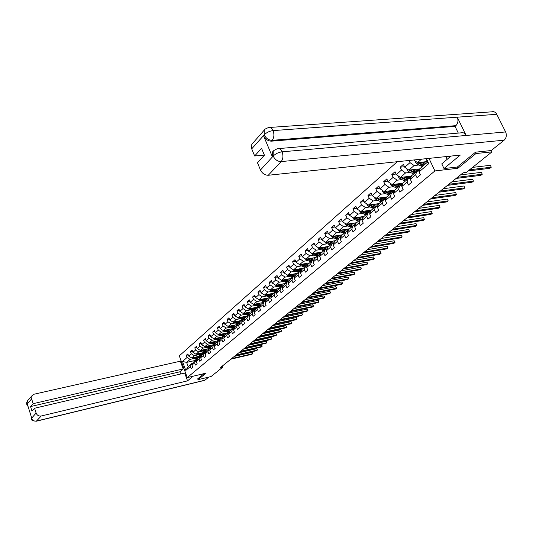 <?xml version="1.0" encoding="UTF-8"?>
<svg xmlns="http://www.w3.org/2000/svg" width="533" height="533" viewBox="0 0 533 533"><rect width="100%" height="100%" fill="white"/><g stroke="black" fill="none" stroke-linecap="round" stroke-linejoin="round"><path stroke-width="0.8" d="M397.278 161.706L179.288 355.844L187.256 377.611L434.901 170.933L428.978 158.381M195.498 360.375L186.603 362.393L188.162 366.637L191.68 363.633L190.368 366.517L191.167 368.689L192.813 367.304L192.007 365.125L194.645 362.873L195.458 365.065L197.13 363.653L196.311 361.454L199.002 359.169L199.822 361.374L201.514 359.942L200.694 357.73L203.426 355.404L204.252 357.623L205.978 356.164L205.145 353.939L207.923 351.573L208.763 353.812L210.522 352.326L209.676 350.081L212.5 347.683L213.353 349.934L215.139 348.422L214.286 346.164L217.158 343.718L218.017 345.99L219.836 344.451L218.97 342.173L221.895 339.688L222.767 341.973L224.613 340.414L223.74 338.115L226.712 335.583L227.598 337.889L229.476 336.303L228.59 333.991L231.622 331.413L232.515 333.738L234.427 332.119L233.527 329.787L236.612 327.162L237.518 329.507L239.464 327.855L238.557 325.51L241.696 322.838L242.608 325.197L244.594 323.518L243.674 321.159L246.866 318.434L247.798 320.813L249.817 319.107L248.884 316.722L252.136 313.95L253.075 316.349L255.134 314.61L254.188 312.205L257.499 309.387L258.458 311.798L260.55 310.026L259.591 307.608L262.969 304.736L263.935 307.168L266.067 305.362L265.094 302.924L268.539 299.999L269.518 302.451L271.69 300.612L270.704 298.154L274.209 295.169L275.208 297.641L277.42 295.762L276.42 293.283L279.992 290.245L281.004 292.737L283.263 290.825L282.25 288.326L285.888 285.228L286.914 287.74L289.219 285.795L288.186 283.276L291.904 280.111L292.937 282.643L295.289 280.658L294.243 278.119L298.034 274.895L299.086 277.453L301.478 275.421L300.419 272.863L304.283 269.578L305.356 272.15L307.794 270.084L306.722 267.499L310.659 264.148L311.745 266.747L314.243 264.635L313.151 262.029L317.168 258.612L318.274 261.23L320.819 259.078L319.707 256.453L323.811 252.962L324.93 255.6L327.529 253.402L326.403 250.757L330.593 247.192L331.726 249.85L334.378 247.612L333.238 244.94L337.516 241.302L338.668 243.981L341.373 241.696L340.214 239.004L344.585 235.286L345.757 237.991L348.522 235.653L347.343 232.934L351.8 229.137L352.993 231.868L355.824 229.483L354.625 226.738L359.182 222.861L360.395 225.619L363.279 223.174L362.06 220.409L366.717 216.445L367.95 219.223L370.901 216.731L369.662 213.94L374.426 209.889L375.678 212.694L378.697 210.142L377.437 207.324L382.308 203.186L383.58 206.011L386.665 203.406L385.386 200.561L390.363 196.324L391.655 199.182L394.813 196.517L393.507 193.646L398.604 189.315L399.923 192.193L403.155 189.462L401.822 186.57L407.039 182.133L408.378 185.044L411.683 182.253L410.337 179.335L415.667 174.791L417.033 177.729L420.417 174.864L419.045 171.919L428.772 163.644L426.42 158.647M190.368 366.517L185.777 370.422L182.499 361.461L187.043 357.49L186.244 355.331L188.229 354.891M409.018 160.473L410.017 162.625L404.74 167.235L403.401 164.344L400.156 167.202L401.482 170.08L396.325 174.584L395.013 171.719L391.842 174.511L393.147 177.369L388.111 181.766L386.818 178.928L383.713 181.66L384.993 184.491L380.069 188.789L378.803 185.977L375.765 188.649L377.031 191.454L372.214 195.658L370.968 192.873L367.997 195.478L369.236 198.263L364.525 202.373L363.299 199.615L360.395 202.167L361.614 204.919L357.01 208.949L355.804 206.204L352.959 208.709L354.159 211.434L349.648 215.379L348.462 212.66L345.684 215.105L346.863 217.817L342.452 221.668L341.28 218.976L338.555 221.375L339.721 224.06L335.397 227.831L334.251 225.166L331.586 227.504L332.725 230.169L328.495 233.867L327.362 231.222L324.75 233.514L325.876 236.152L321.732 239.777L320.619 237.152L318.061 239.397L319.174 242.015L315.11 245.566L314.01 242.961L311.505 245.167L312.598 247.758L308.62 251.236L307.541 248.658L305.083 250.816L306.162 253.388L302.258 256.793L301.192 254.234L298.786 256.353L299.846 258.905L296.028 262.243L294.976 259.704L292.617 261.783L293.656 264.315L289.912 267.586L288.879 265.068L286.561 267.1L287.593 269.611L283.916 272.823L282.896 270.324L280.625 272.323L281.644 274.815L278.039 277.966L277.033 275.488L274.808 277.44L275.808 279.912L272.27 283.003L271.277 280.545L269.092 282.463L270.084 284.915L266.613 287.953L265.634 285.508L263.489 287.394L264.461 289.825L261.057 292.804L260.091 290.385L257.992 292.231L258.951 294.649L255.607 297.567L254.654 295.169L252.589 296.981L253.535 299.379L250.257 302.244L249.317 299.859L247.292 301.645L248.225 304.017L245 306.835L244.074 304.47L242.082 306.222L243.008 308.58L239.843 311.345L238.931 309L236.972 310.719L237.885 313.058L234.78 315.776L233.874 313.444L231.955 315.13L232.854 317.455L229.796 320.12L228.904 317.808L227.018 319.474L227.911 321.779L224.906 324.397L224.027 322.105L222.174 323.731L223.047 326.023L220.102 328.594L219.23 326.316L217.411 327.922L218.277 330.194L215.379 332.725L214.519 330.467L212.727 332.039L213.586 334.291L210.735 336.783L209.889 334.537L208.13 336.083L208.976 338.322L206.171 340.774L205.338 338.542L203.606 340.067L204.439 342.286L201.687 344.691L200.861 342.479L199.155 343.978L199.982 346.184L197.277 348.549L196.457 346.35L194.785 347.822L195.598 350.014L192.933 352.34L192.127 350.161L190.481 351.607L191.287 353.785L188.669 356.071L187.869 353.905L186.244 355.331M457.281 167.029L457.88 168.275L475.976 153.544L491.979 151.865L466.248 172.445L463.11 172.819L220.169 367.777L222.787 367.157L222.354 366.018M192.007 365.125L193.319 362.233L195.964 359.975L197.103 359.715M201.148 355.837L191.733 357.956L194.365 355.678L198.016 354.858M203.346 353.665L202.487 353.859M195.964 359.975L194.645 362.873M188.669 356.071L191.733 357.956M191.287 353.785L194.365 355.678M196.311 361.454L197.63 358.556L200.315 356.257L201.474 355.997M205.605 352.106L196.024 354.245L198.702 351.927L202.373 351.114M207.73 349.921L206.931 350.101M200.315 356.257L199.002 359.169M192.933 352.34L196.024 354.245M195.598 350.014L198.702 351.927M200.694 357.73L202.007 354.811L204.739 352.473L205.925 352.213M210.142 348.309L200.388 350.467L203.106 348.116L206.804 347.303M212.181 346.117L211.454 346.277M204.739 352.473L203.426 355.404M197.277 348.549L200.388 350.467M199.982 346.184L203.106 348.116M205.145 353.939L206.464 351.007L209.242 348.629L210.442 348.362M214.772 344.451L204.825 346.63L207.59 344.238L211.308 343.425M216.711 342.246L216.058 342.393M209.242 348.629L207.923 351.573M201.687 344.691L204.825 346.63M204.439 342.286L207.59 344.238M209.676 350.081L210.995 347.136L213.82 344.718L215.046 344.451M214.286 346.164L215.599 343.199L218.477 340.74L209.336 342.732L212.147 340.294L215.885 339.488M221.315 338.315L220.742 338.435M213.82 344.718L212.5 347.683M206.171 340.774L209.336 342.732M208.976 338.322L212.147 340.294M217.158 343.718L218.477 340.74L219.723 340.467M223.107 336.783L213.92 338.761L216.784 336.283L220.549 335.477M225.999 334.311L225.512 334.418M210.735 336.783L213.92 338.761M213.586 334.291L216.784 336.283M218.97 342.173L220.289 339.195L223.214 336.696L224.486 336.423M227.824 332.759L218.59 334.724L221.495 332.206L225.286 331.399M230.762 330.24L230.376 330.327M223.214 336.696L221.895 339.688M215.379 332.725L218.59 334.724M218.277 330.194L221.495 332.206M223.74 338.115L225.059 335.117L228.031 332.579L229.33 332.299M232.621 328.661L223.334 330.62L226.298 328.055L230.109 327.255M228.031 332.579L226.712 335.583M220.102 328.594L223.334 330.62M223.047 326.023L226.298 328.055M228.59 333.991L229.91 330.973L232.934 328.388L234.26 328.108M237.498 324.49L228.164 326.436L231.175 323.831L235.013 323.031M232.934 328.388L231.622 331.413M224.906 324.397L228.164 326.436M227.911 321.779L231.175 323.831M233.527 329.787L234.846 326.756L237.925 324.124L239.277 323.844M242.462 320.246L233.081 322.185L236.146 319.534L240.01 318.741M237.925 324.124L236.612 327.162M229.796 320.12L233.081 322.185M232.854 317.455L236.146 319.534M238.557 325.51L239.87 322.458L243.008 319.78L244.381 319.5M247.512 315.929L238.084 317.855L241.202 315.156L245.093 314.37M243.008 319.78L241.696 322.838M234.78 315.776L238.084 317.855M237.885 313.058L241.202 315.156M243.674 321.159L244.987 318.088L248.185 315.363L249.584 315.076M252.655 311.538L243.175 313.451L246.353 310.699L250.27 309.92M248.185 315.363L246.866 318.434M239.843 311.345L243.175 313.451M243.008 308.58L246.353 310.699M248.884 316.722L250.197 313.637L253.448 310.859L254.881 310.572M257.892 307.068L248.358 308.967L251.596 306.162L255.534 305.382M253.448 310.859L252.136 313.95M245 306.835L248.358 308.967M248.225 304.017L251.596 306.162M254.188 312.205L255.5 309.107L258.811 306.275L260.271 305.989L257.999 305.582L257.352 306.135L258.572 306.488M263.222 302.511L253.641 304.396L256.939 301.545L260.904 300.772M258.811 306.275L257.499 309.387M250.257 302.244L253.641 304.396M253.535 299.379L256.939 301.545M259.591 307.608L260.904 304.49L264.281 301.611L265.767 301.318M268.652 297.874L259.018 299.746L262.376 296.841L266.367 296.068M264.281 301.611L262.969 304.736M255.607 297.567L259.018 299.746M258.951 294.649L262.376 296.841M265.094 302.924L266.407 299.793L269.845 296.854L271.364 296.561M274.175 293.15L264.495 295.009L267.919 292.044L271.937 291.284M269.845 296.854L268.539 299.999M261.057 292.804L264.495 295.009M264.461 289.825L267.919 292.044M270.704 298.154L272.017 295.002L275.514 292.004L277.073 291.711M279.812 288.34L270.078 290.179L273.562 287.16L277.606 286.401M275.514 292.004L274.209 295.169M266.613 287.953L270.078 290.179M270.084 284.915L273.562 287.16M276.42 293.283L277.726 290.119L281.297 287.067L282.883 286.767M285.548 283.436L275.761 285.255L279.312 282.184L283.389 281.431M281.297 287.067L279.992 290.245M272.27 283.003L275.761 285.255M275.808 279.912L279.312 282.184M280.451 284.382L283.549 285.148L287.194 282.03L288.813 281.73M291.391 278.439L281.557 280.245L285.182 277.107L289.279 276.367M283.549 285.142L282.25 288.326M287.194 282.03L285.888 285.228M278.039 277.966L281.557 280.245M281.644 274.815L285.182 277.107M288.186 283.276L289.486 280.072L293.197 276.9L294.856 276.6M297.354 273.349L287.467 275.135L291.158 271.937L295.289 271.197M293.197 276.9L291.904 280.111M283.916 272.823L287.467 275.135M287.593 269.611L291.158 271.937M294.243 278.119L295.542 274.901L299.326 271.663L301.018 271.364M303.43 268.159L293.49 269.918L297.254 266.66L301.411 265.934M299.326 271.663L298.034 274.895M289.912 267.586L293.49 269.918M293.656 264.315L297.254 266.66M300.419 272.863L301.711 269.625L305.576 266.327L307.308 266.02M309.626 262.869L299.633 264.608L303.47 261.283L307.661 260.564M305.576 266.327L304.283 269.578M296.028 262.243L299.633 264.608M299.846 258.905L303.47 261.283M306.722 267.499L308.007 264.248L311.945 260.884L313.717 260.577M315.942 257.472L305.895 259.185L309.813 255.793L314.03 255.087M311.945 260.884L310.659 264.148M302.258 256.793L305.895 259.185M306.162 253.388L309.813 255.793M313.151 262.029L314.43 258.758L318.448 255.327L320.266 255.021M322.385 251.969L312.285 253.655L316.282 250.197L320.533 249.497M318.448 255.327L317.168 258.612M308.62 251.236L312.285 253.655M312.598 247.758L316.282 250.197M319.707 256.453L320.986 253.162L325.083 249.657L326.942 249.351M328.954 246.353L318.807 248.012L322.891 244.487L327.169 243.794M322.165 247.465L324.577 248.545L323.771 249.231L325.09 249.657L323.811 252.962M315.11 245.566L318.807 248.012M319.174 242.015L322.891 244.487M326.403 250.757L327.675 247.445L331.859 243.867L333.758 243.561M335.663 240.623L325.463 242.255L329.627 238.651L333.938 237.971M331.859 243.867L330.593 247.192M321.732 239.777L325.463 242.255M325.876 236.152L329.627 238.651M333.238 244.94L334.504 241.609L338.775 237.965L340.72 237.651M342.512 234.773L332.259 236.379L336.51 232.701L340.847 232.028M338.775 237.965L337.516 241.302M328.495 233.867L332.259 236.379M332.725 230.169L336.51 232.701M340.214 239.004L341.473 235.659L345.837 231.928L347.829 231.622M349.495 228.804L339.195 230.376L343.532 226.618L347.909 225.965M345.837 231.928L344.585 235.286M335.397 227.831L339.195 230.376M339.721 224.06L343.532 226.618M347.343 232.934L348.595 229.576L353.053 225.765L355.091 225.459M356.63 222.707L346.277 224.246L350.714 220.415L355.111 219.769M353.053 225.765L351.8 229.137M342.452 221.668L346.277 224.246M346.863 217.817L350.714 220.415M354.625 226.738L355.864 223.36L360.421 219.469L362.513 219.163M363.919 216.478L353.512 217.99L358.043 214.073L362.48 213.44M360.421 219.469L359.182 222.861M349.648 215.379L353.512 217.99M354.159 211.434L358.043 214.073M362.06 220.409L363.299 217.011L367.95 213.033L370.095 212.727M371.361 210.122L360.901 211.594L365.531 207.59L370.002 206.971M367.95 213.033L366.717 216.445M357.01 208.949L360.901 211.594M361.614 204.919L365.531 207.59M369.662 213.94L370.888 210.522L375.645 206.458L377.85 206.158M378.97 203.619L368.456 205.058L373.187 200.968L377.69 200.361M375.645 206.458L374.426 209.889M364.525 202.373L368.456 205.058M369.236 198.263L373.187 200.968M377.437 207.324L378.65 203.892L383.513 199.735L385.779 199.435M386.738 196.983L376.178 198.376L381.015 194.192L385.552 193.606M383.513 199.735L382.308 203.186M372.214 195.658L376.178 198.376M377.031 191.454L381.015 194.192M385.386 200.561L386.592 197.11L391.562 192.866L393.88 192.566M394.7 190.194L384.073 191.547L389.017 187.27L393.587 186.697M391.562 192.866L390.363 196.324M380.069 188.789L384.073 191.547M384.993 184.491L389.017 187.27M393.507 193.646L394.706 190.181L399.79 185.83L402.175 185.537M402.955 183.239L392.148 184.565L397.205 180.187L401.809 179.634M399.79 185.83L398.604 189.315M388.111 181.766L392.148 184.565M393.147 177.369L397.205 180.187M401.822 186.57L403.008 183.085L408.211 178.635L410.663 178.342M411.403 176.123L400.403 177.416L406.286 180.287M410.217 172.406L405.58 172.939L400.403 177.416L396.325 174.584M408.211 178.635L407.039 182.133M401.482 170.08L405.58 172.939M410.337 179.335L411.503 175.83L416.833 171.273L419.351 170.986M420.051 168.848L408.851 170.107L414.154 165.523L418.825 165.01M416.833 171.273L415.667 174.791M404.74 167.235L408.851 170.107M410.017 162.625L414.154 165.523M419.045 171.919L420.197 168.401L427.599 162.072L428.772 163.644M427.366 161.566L417.499 162.625L421.503 159.167M413.735 159.98L417.499 162.625M475.976 153.544L475.376 152.318M491.979 151.865L491.299 150.493M197.703 378.823L198.023 379.689L211.048 376.545L222.787 367.157M198.023 379.689L206.078 373.133L187.256 377.611M457.88 168.275L434.901 170.933M427.599 162.072L426.007 158.694M191.68 363.633L192.799 363.379M199.036 357.35L198.123 357.556M193.732 358.549L190.101 359.369L186.603 362.393L182.499 361.461M188.162 366.637L185.777 370.422M187.043 357.49L190.101 359.369M400.156 167.202L404.507 166.722M391.842 174.511L396.072 174.024M383.713 181.66L387.831 181.167M375.765 188.649L379.782 188.149M367.997 195.478L371.907 194.978M360.395 202.167L364.206 201.654M352.959 208.709L356.677 208.196M345.684 215.105L349.308 214.592M338.555 221.375L342.093 220.855M331.586 227.504L335.037 226.991M324.75 233.514L328.121 232.994M318.061 239.397L321.352 238.884M311.505 245.167L314.723 244.647M305.083 250.816L308.227 250.297M298.786 256.353L301.858 255.833M292.617 261.783L295.622 261.263M286.561 267.1L289.506 266.593M280.625 272.323L283.503 271.81M274.808 277.44L277.62 276.933M269.092 282.463L271.85 281.964M263.489 287.394L266.187 286.894M257.992 292.231L260.63 291.738M252.589 296.981L255.18 296.488M247.292 301.645L249.824 301.152M242.082 306.222L244.574 305.735M236.972 310.719L239.41 310.233M231.955 315.13L234.34 314.65M227.018 319.474L229.363 318.994M222.174 323.731L224.473 323.258M217.411 327.922L219.663 327.455M212.727 332.039L214.939 331.573M208.13 336.083L210.302 335.623M203.606 340.067L205.738 339.608M199.155 343.978L201.247 343.525M194.785 347.822L196.837 347.376M190.481 351.607L192.5 351.16M469.593 169.767L491.273 167.202L489.814 168.341L468.147 170.92M472.578 167.382L490.34 165.31L491.273 167.202L490.34 165.31M415.48 161.206L415.607 162.565L417.199 164.204L422.323 166.582M425.974 163.318L425.894 161.726M420.93 162.259L425.134 164.184M422.489 162.092L426.147 163.318M417.119 162.358L423.389 165.67M427.066 161.599L427.006 162.578M424.061 165.097L418.592 162.512M450.052 156.969L449.072 156.269M278.872 148.574L461.105 132.844C463.197 132.291 464.883 133.163 466.162 135.455L505.617 131.951C506.903 135.202 506.417 137.94 504.165 140.179L491.253 150.533L475.563 152.165L457.361 167.016L444.002 168.548L441.784 163.878L451.011 156.062M444.002 168.548L460.259 155.096L268.286 175.257C264.874 175.25 262.269 173.498 260.477 170.007L257.492 162.812L264.415 155.183L261.536 148.301L254.661 155.982L251.703 148.854L251.803 144.336L252.455 143.59M445.835 156.609L447.16 159.387M270.044 127.434L491.846 111.823C493.904 111.304 495.55 112.13 496.776 114.302L457.254 117.187C458.513 120.505 458.06 123.33 455.888 125.655L272.19 140.332L271.45 141.158C267.999 141.072 265.361 139.273 263.542 135.768L272.37 156.762L272.503 151.958L273.163 151.245M505.617 131.951L496.776 114.302M273.735 150.572L277.313 148.707C279.219 148.114 280.811 149.153 282.09 151.818L466.162 135.455L457.254 117.187L273.089 130.598C269.565 131.045 266.64 132.424 264.321 134.742L251.703 148.854M254.661 155.982L264.381 155.11M458.3 133.083L455.049 126.388L271.45 141.158M455.049 126.388L455.888 125.655M272.503 151.958L273.256 151.139L273.123 155.949L272.37 156.762M504.165 140.179L281.177 161.586C283.136 158.981 283.436 155.729 282.09 151.818C278.559 152.318 275.614 153.711 273.269 155.996L273.123 155.949M183.632 367.697L185.624 373.14M181.033 360.614L180.367 361.194L183.199 368.943L33.139 403.668L31.627 398.877L26.976 404.254L27.296 404.014L31.607 417.712L31.334 418.105M180.667 373.993L179.868 371.801L183.199 368.943M179.868 371.801L30.548 406.566L31.98 411.11L34.585 408.238L184.704 373.047L187.556 380.848L41.228 416L36.451 421.07L204.952 380.182L208.803 377.084M193.159 376.211L187.556 380.848M180.367 361.194L34.292 394.16L32.073 395.633L31.627 398.877M204.952 380.182L204.425 380.409M34.585 408.238L36.111 413.048C37.097 415.347 38.802 416.333 41.228 416M30.548 406.566L33.139 403.668M197.716 378.863L204.099 373.606M27.856 405.793L27.03 404.314M26.903 404.827L26.97 404.254M31.24 418.632L36.111 413.048M457.547 177.289L482.278 174.231L480.853 175.344L456.141 178.415M460.532 174.891L481.366 172.352L482.278 174.231L481.366 172.352M448.839 184.278L473.477 181.113L472.085 182.199L447.46 185.377M451.824 181.88L472.578 179.248L473.477 181.113L472.578 179.248M406.926 168.761L407.039 169.994L408.611 171.613L413.701 173.951M417.339 170.747L417.286 169.154M412.282 169.721L416.44 171.606M413.835 169.547L417.772 170.713L419.091 170.187L419.977 168.854M408.678 169.987L414.741 173.065M418.418 169.028L418.152 170.64M415.394 172.499L409.997 169.98M418.592 170.487L419.071 168.954M398.564 176.137L398.664 177.262L400.223 178.855L405.267 181.153M408.898 177.995L408.878 176.423M403.827 177.016L407.952 178.861M405.373 176.829L406.592 177.429L410.803 177.256L411.183 176.776M409.97 176.29L409.684 177.889M406.926 179.734L401.602 177.276M410.11 177.729L410.603 176.216M440.318 191.114L464.869 187.843L463.503 188.909L438.972 192.193M443.303 188.715L463.983 185.997L464.869 187.843L463.983 185.997M431.983 197.796L456.441 194.432L455.109 195.471L430.664 198.856M434.968 195.404L455.575 192.6L456.441 194.432L455.575 192.6M423.828 204.346L448.193 200.881L446.887 201.9L422.542 205.378M426.813 201.954L447.34 199.062L448.193 200.881L447.34 199.062M390.389 183.345L390.482 184.358L392.022 185.937L397.032 188.196M400.649 185.091L400.649 183.519M395.566 184.145L399.65 185.95M397.105 183.952L398.311 184.538L402.628 184.205M392.241 184.551L398.024 187.343M401.715 183.385L401.409 184.971M398.651 186.803L393.394 184.411M401.822 184.811L402.328 183.312M382.394 190.388L382.481 191.3L384 192.859L388.97 195.078M392.581 192.02L392.608 190.461M387.491 191.114L391.535 192.886M389.023 190.914L390.209 191.487L394.307 191.34M384.233 191.527L389.943 194.245M393.634 190.328L393.314 191.893M390.556 193.719L385.366 191.38M393.714 191.733L394.227 190.254M374.579 197.277L374.652 198.089L376.158 199.635L381.088 201.807M384.686 198.796L384.733 197.25M379.589 197.93L383.767 199.702M381.115 197.723L382.288 198.283L386.185 198.263M376.405 198.349L382.041 200.994M385.732 197.117L385.392 198.662M382.641 200.481L377.517 198.203M385.779 198.509L386.312 197.037M415.847 210.748L440.111 207.197L438.832 208.196L414.587 211.761M418.825 208.356L439.272 205.398L440.111 207.197L439.272 205.398M366.931 204.012L366.997 204.732L368.49 206.258L373.38 208.396M376.958 205.432L377.031 203.886M371.867 204.592L376.251 206.378M373.38 204.386L374.539 204.932L378.263 204.998M368.749 205.018L374.313 207.604M378.004 203.753L377.644 205.285M374.899 207.097L369.842 204.872M378.024 205.132L378.563 203.679M408.031 217.018L432.203 213.38L430.95 214.359L406.799 218.01M411.01 214.632L431.377 211.594L432.203 213.38L431.377 211.594M359.449 210.602L360.981 212.74L365.838 214.839M369.402 211.914L369.496 210.382M364.305 211.115L368.929 212.894M365.811 210.901L366.951 211.434L370.515 211.568M361.254 211.548L366.751 214.066M370.435 210.249L370.069 211.768M367.324 213.573L362.327 211.394M400.383 223.16L424.455 219.436L423.222 220.395L399.17 224.133M403.354 220.775L423.635 217.671L424.455 219.436L423.635 217.671M352.126 217.051L353.639 219.083L358.456 221.148M362 218.264L362.114 216.738M356.903 217.497L361.847 219.263M358.409 217.277L359.535 217.804L362.94 217.99M353.919 217.93L359.349 220.389M363.033 216.611L362.647 218.11M359.908 219.902L354.971 217.777M392.888 229.177L416.859 225.372L415.653 226.318L391.702 230.129M395.859 226.791L416.053 223.62L416.859 225.372L416.053 223.62M344.958 223.36L346.443 225.292L351.227 227.325M354.758 224.473L354.891 222.967M349.661 223.747L352.173 224.899L355.098 225.439M351.16 223.52L355.538 224.26M346.736 224.18L352.1 226.578M355.778 222.834L355.384 224.32M352.653 226.105L347.776 224.027M385.546 235.066L409.417 231.195L408.238 232.115L384.38 235.999M388.51 232.688L408.624 229.456L409.417 231.195L408.624 229.456M337.935 229.53L339.401 231.369L344.151 233.367M347.663 230.562L347.816 229.057M342.572 229.863L347.862 231.535M344.058 229.63L348.322 230.303M339.708 230.296L345.004 232.641M348.675 228.924L348.575 229.623M345.544 232.181L340.727 230.143M378.35 240.843L402.122 236.899L400.963 237.798L377.211 241.755M381.308 238.464L401.342 235.173L402.122 236.899L401.342 235.173M331.06 235.579L332.505 237.325L337.216 239.29M340.714 236.519L340.88 235.026M335.63 235.852L340.78 237.498M337.109 235.619L341.193 236.392M332.819 236.292L338.055 238.577M341.72 234.893L341.626 235.526M338.582 238.124L333.825 236.132M371.294 246.499L394.966 242.488L393.834 243.374L370.182 247.399M374.253 244.127L394.2 240.776L394.966 242.488L394.2 240.776M324.324 241.502L325.75 243.155L330.427 245.093M333.905 242.348L334.091 240.869M328.828 241.716L333.845 243.334M330.3 241.482L334.251 242.268M326.076 242.155L331.246 244.394M334.911 240.743L334.817 241.349M331.766 243.947L327.069 242.002M364.385 252.049L387.951 247.972L386.838 248.844L363.293 252.922M367.337 249.677L387.198 246.273L387.951 247.972L387.198 246.273M317.728 247.299L319.134 248.871L323.778 250.776M327.235 248.072L327.435 246.599M324.577 248.545L327.055 249.058M323.624 247.225L327.455 248.018M319.467 247.905L324.577 250.09M328.228 246.473L328.135 247.052M323.771 249.231L320.44 247.745M357.61 257.486L381.075 253.348L379.982 254.201L356.537 258.345M360.555 255.12L380.329 251.663L381.075 253.348L380.329 251.663M311.265 252.982L312.651 254.468L317.255 256.346M320.693 253.668L320.913 252.216M315.629 253.095L320.4 254.661M317.088 252.855L320.799 253.648M312.984 253.541L318.041 255.673M321.685 252.082L321.592 252.642M318.721 255.28L313.95 253.375M350.961 262.816L374.326 258.625L373.253 259.464L349.908 263.662M353.905 260.457L373.586 256.953L374.326 258.625L373.586 256.953M304.923 258.545L306.288 259.957L310.866 261.81M314.357 258.958L314.517 257.712M309.233 258.618L313.884 260.157M310.679 258.372L314.277 259.165M306.635 259.058L311.638 261.15M315.269 257.586L315.176 258.125M312.498 260.79L307.588 258.898M344.445 268.046L367.703 263.802L366.651 264.621L343.412 268.879M347.376 265.694L366.977 262.143L367.703 263.802L366.977 262.143M298.727 264.015L300.059 265.341L304.596 267.16M308.127 264.148L308.247 263.109M302.957 264.028L307.501 265.541M304.396 263.775L307.881 264.568M300.412 264.468L305.356 266.513M308.98 262.982L308.887 263.495M306.422 266.18L301.352 264.308M338.049 273.176L361.207 268.885L360.175 269.685L337.036 273.989M340.98 270.831L360.488 267.24L361.207 268.885L361.114 267.839L360.488 267.24M292.67 269.385L293.95 270.617L298.453 272.41M301.978 269.405L302.098 268.399M296.801 269.332L301.238 270.817M298.233 269.078L301.618 269.865M294.309 269.778L299.2 271.777M302.811 268.272L302.717 268.765M300.505 271.457L295.229 269.611M331.779 278.213L354.825 273.869L353.812 274.662L330.78 279.012M334.697 275.867L354.125 272.236L354.825 273.869L354.745 272.829L354.125 272.236M286.727 274.655L287.953 275.794L292.43 277.56M295.942 274.562L296.062 273.582M290.771 274.535L295.102 275.994M292.197 274.282L295.475 275.061M288.326 274.975L293.157 276.94M296.761 273.456L296.668 273.935M294.822 276.607L289.232 274.815M325.623 283.156L348.569 278.766L347.576 279.539L324.644 283.936M328.535 280.818L347.869 277.14L348.569 278.766L348.495 277.726L347.869 277.14M280.904 279.818L282.077 280.871L286.514 282.61M290.019 279.618L290.145 278.672M284.849 279.638L289.079 281.071M286.268 279.379L289.452 280.151M282.45 280.078L287.307 282.01M290.825 278.546L290.732 279.006M288.839 281.671L283.343 279.918M319.58 288L342.419 283.569L341.446 284.329L318.621 288.773M322.485 285.675L341.733 281.957L342.419 283.569L342.626 283.176L341.733 281.957M275.195 284.895L276.307 285.848L280.718 287.567M284.209 284.582L284.336 283.663M279.045 284.649L283.176 286.054M276.687 285.082L281.657 287.001M285.002 283.543L284.908 283.982M282.936 286.647L277.566 284.922M313.644 292.764L336.383 288.286L335.424 289.039L312.704 293.516M316.542 290.438L335.703 286.694L336.383 288.286L336.596 287.893L335.703 286.694M269.598 289.872L270.644 290.738L275.028 292.43M278.506 289.452L278.632 288.56M273.342 289.559L277.387 290.938M274.748 289.292L277.813 290.045M271.037 289.999L276.121 291.891M279.285 288.44L279.192 288.866M277.147 291.531L271.903 289.832M307.821 297.441L330.453 292.923L329.514 293.656L306.895 298.18M310.712 295.115L329.787 291.338L330.453 292.923L330.673 292.53L329.787 291.338M264.115 294.762L269.438 297.201M272.909 294.236L273.036 293.37M267.753 294.383L271.71 295.735M269.152 294.116L272.19 294.849M265.487 294.816L270.717 296.688M273.676 293.25L273.582 293.656M271.464 296.321L266.34 294.656M302.098 302.031L324.63 297.474L323.704 298.2L301.192 302.757M304.983 299.713L323.971 295.902L324.63 297.474L324.59 296.455L323.971 295.902M258.738 299.566L263.955 301.885M267.413 298.933L267.546 298.087M262.263 299.113L266.134 300.445M263.655 298.846L266.673 299.566M260.037 299.546L265.447 301.378M268.166 297.967L268.079 298.367M265.894 301.018L260.877 299.386M296.481 306.535L318.907 301.951L318.001 302.657L295.588 307.255M299.353 304.23L318.254 300.385L318.907 301.951L318.874 300.925L318.254 300.385M253.475 304.296L257.352 306.135M262.016 303.543L262.149 302.724M256.873 303.763L260.664 305.063M258.258 303.49L261.25 304.196M262.756 302.604L262.669 302.984M260.424 305.636L255.52 304.03M254.694 304.19L257.999 305.582M290.965 310.966L313.284 306.348L312.391 307.041L290.085 311.665M293.83 308.667L312.644 304.796L313.284 306.348L313.517 305.949L312.644 304.796M248.331 308.947L253.282 311.005M256.719 308.067L256.853 307.274M251.583 308.321L255.294 309.6M252.955 308.047L255.933 308.74M249.437 308.747L254.907 310.506M257.446 307.155L257.359 307.521M255.054 310.166L250.25 308.587M285.541 315.316L307.754 310.666L306.881 311.352L284.682 316.009M288.4 313.024L307.121 309.127L307.754 310.666L307.994 310.266L307.121 309.127M243.208 313.444L248.092 315.436M251.516 312.511L251.649 311.745M246.386 312.804L250.017 314.057M247.752 312.525L250.703 313.204M244.281 313.231L249.637 314.95M252.229 311.625L252.142 311.978M249.777 314.617L245.08 313.064M280.211 319.593L302.324 314.91L301.465 315.583L279.365 320.273M283.063 317.308L301.698 313.384L302.324 314.91L302.318 313.897L301.698 313.384M238.158 317.841L242.988 319.8M246.399 316.882L246.539 316.129M241.282 317.202L244.84 318.434M242.642 316.928L245.573 317.595M239.217 317.628L244.46 319.32M247.099 316.016L247.019 316.355M244.6 318.987L240.003 317.468M274.975 323.798L296.988 319.087L296.135 319.747L274.142 324.464M277.813 321.519L296.368 317.568L296.988 319.087L296.981 318.081L296.368 317.568M233.194 322.165L238.071 324.091M241.382 321.172L241.516 320.446M236.266 321.526L239.75 322.738M237.618 321.246L240.53 321.899M234.24 321.945L239.377 323.611M239.517 323.284L235.013 321.785M269.825 327.928L291.738 323.191L290.905 323.844L269.012 328.581M272.656 325.656L291.125 321.685L291.738 323.191L291.984 322.785L291.125 321.685M228.317 326.409L233.281 328.315M236.445 325.39L236.579 324.684M231.335 325.776L234.753 326.962M232.681 325.496L235.573 326.136M229.343 326.189L234.38 327.822M234.52 327.502L230.109 326.029M264.768 331.986L286.574 327.229L285.755 327.868L263.962 332.632M267.586 329.72L285.968 325.73L286.574 327.229L286.581 326.223L285.968 325.73M223.52 330.58L228.584 332.459M231.589 329.534L231.722 328.848M226.498 329.947L229.843 331.113M227.838 329.667L230.702 330.293M224.54 330.36L229.476 331.966M229.616 331.646L225.292 330.207M259.791 335.977L281.497 331.193L280.691 331.826L258.998 336.616M262.602 333.725L280.898 329.714L281.497 331.193L281.511 330.2L280.898 329.714M218.81 334.677L223.987 336.53M226.825 333.611L226.958 332.938M221.735 334.051L225.019 335.197M223.067 333.771L225.919 334.384M219.816 334.464L224.653 336.037M224.793 335.723L220.555 334.304M254.901 339.907L276.5 335.104L275.708 335.723L254.121 340.527M257.706 337.656L275.914 333.625L276.5 335.104L276.52 334.104L275.914 333.625M214.179 338.708L219.483 340.52M222.134 337.616L222.268 336.963M217.058 338.089L220.282 339.208M218.383 337.802L221.208 338.402M215.172 338.495L219.916 340.041M220.049 339.728L215.898 338.335M250.084 343.765L271.59 338.941L270.804 339.554L249.324 344.378M252.882 341.526L271.004 337.476L271.59 338.941L271.617 337.949L271.004 337.476M209.629 342.666L215.052 344.438M217.524 341.553L217.657 340.92M212.46 342.053L215.645 343.159M213.78 341.766L216.585 342.359M210.602 342.452L215.259 343.972M215.392 343.665L211.321 342.299M245.353 347.563L266.753 342.719L265.987 343.319L244.6 348.169M248.138 345.331L266.18 341.267L266.753 342.719L266.786 341.733L266.18 341.267M205.152 346.563L210.468 348.302M212.993 345.431L213.12 344.811M207.937 345.95L211.101 347.043M209.249 345.664L212.034 346.243M206.111 346.35L210.675 347.842M210.815 347.536L206.817 346.197M240.696 351.3L261.996 346.437L261.243 347.03L239.957 351.893M243.474 349.075L261.43 344.998L261.996 346.437L262.263 346.03L261.43 344.998M200.748 350.388L205.971 352.106M208.53 349.235L208.663 348.635M203.486 349.781L206.631 350.861M204.792 349.495L207.564 350.068M201.701 350.181L206.178 351.647M206.311 351.34L202.387 350.028M236.112 354.978L257.312 350.101L256.573 350.681L235.386 355.564M238.884 352.759L256.753 348.662L257.312 350.101L257.359 349.122L256.753 348.662M196.411 354.159L201.547 355.837M204.146 352.986L204.272 352.4M199.115 353.552L202.234 354.618M200.408 353.266L203.16 353.825M197.357 353.945L201.747 355.384M201.88 355.091L198.036 353.792M231.608 358.596L252.709 353.699L251.976 354.272L230.889 359.169M234.36 356.384L252.156 352.28L252.709 353.699L252.755 352.726L252.156 352.28M192.153 357.863L197.19 359.515M199.828 356.67L199.962 356.104M194.811 357.263L197.91 358.309M196.104 356.97L198.836 357.523M193.079 357.65L197.397 359.069M197.53 358.776L193.752 357.503M416.38 161.839L415.6 162.512M421.943 165.123L420.877 166.036M423.682 163.638L422.616 164.55M418.258 163.285L417.199 164.204M263.542 135.768L264.315 134.742M260.477 170.007L273.262 156.002M273.229 156.196C275.075 159.747 277.72 161.546 281.177 161.586L268.286 175.257M264.728 129.519L264.241 130.112C263.935 129.706 265.341 128.853 268.452 127.547C270.311 126.967 271.85 127.987 273.089 130.598C274.395 134.449 274.095 137.694 272.19 140.332C268.792 140.299 266.154 138.5 264.275 134.929M251.803 144.336L264.241 130.112L264.175 134.689M31.387 418.165C32.353 420.437 34.045 421.41 36.451 421.07L36.024 421.29M27.956 400.343L27.43 400.943L26.983 404.154M31.18 416.36L31.34 418.005M407.738 169.334L407.032 169.947M413.302 172.525L412.262 173.418M415 171.073L413.961 171.966M409.644 170.72L408.611 171.613M399.304 176.65L398.657 177.209M404.86 179.761L403.841 180.627M406.519 178.335L405.5 179.208M401.236 177.982L400.223 178.855M391.055 183.805L390.476 184.311M396.605 186.83L395.613 187.683M398.231 185.437L397.232 186.29M393.008 185.084L392.022 185.937M382.994 190.801L382.474 191.254M388.537 193.746L387.564 194.578M390.129 192.38L389.15 193.219M384.973 192.027L384 192.859M375.105 197.643L374.646 198.043M380.649 200.501L379.696 201.321M382.201 199.175L381.248 199.988M377.104 198.816L376.158 199.635M367.397 204.332L366.99 204.685M372.927 207.117L372.001 207.917M374.446 205.818L373.513 206.617M369.416 205.458L368.49 206.258M359.848 210.881L359.502 211.181M365.371 213.586L364.465 214.366M366.864 212.314L365.951 213.093M361.887 211.954L360.981 212.74M357.983 219.922L357.09 220.682M359.435 218.677L358.542 219.443M354.525 218.317L353.639 219.083M350.741 226.125L349.875 226.871M352.173 224.899L351.294 225.652M347.316 224.54L346.443 225.292M343.658 232.195L342.806 232.921M345.058 230.996L344.198 231.728M340.254 230.636L339.401 231.369M336.716 238.138L335.883 238.857M338.089 236.965L337.249 237.685M333.338 236.605L332.505 237.325M329.92 243.961L329.101 244.66M331.26 242.815L330.44 243.521M326.569 242.455L325.75 243.155M323.258 249.671L322.458 250.357M319.933 248.178L319.134 248.871M316.735 255.26L315.949 255.933M318.021 254.161L317.228 254.834M313.431 253.795L312.651 254.468M310.339 260.744L309.566 261.403M311.598 259.658L310.826 260.324M307.061 259.298L306.288 259.957M304.063 266.114L303.31 266.76M305.302 265.054L304.543 265.707M300.812 264.694L300.059 265.341M297.914 271.384L297.174 272.017M299.126 270.344L298.387 270.984M294.682 269.978L293.95 270.617M291.884 276.554L291.158 277.173M293.07 275.534L292.344 276.154M288.679 275.168L287.953 275.794M285.968 281.617L285.255 282.23M287.134 280.618L286.421 281.231M282.783 280.258L282.077 280.871M280.165 286.594L279.465 287.194M281.304 285.615L280.605 286.214M277 285.248L276.307 285.848M274.468 291.471L273.782 292.064M275.588 290.512L274.901 291.098M271.33 290.145L270.644 290.738M268.879 296.261L268.199 296.841M269.978 295.315L269.305 295.895M265.76 294.956L265.088 295.535M263.389 300.965L262.729 301.531M264.468 300.039L263.808 300.605M260.297 299.673L259.638 300.246M259.065 304.669L258.412 305.229M254.927 304.31L254.281 304.863M252.709 310.113L252.069 310.659M253.755 309.22L253.115 309.766M249.657 308.854L249.024 309.406M247.512 314.563L246.886 315.103M248.538 313.684L247.912 314.223M244.487 313.324L243.861 313.864M242.408 318.941L241.795 319.467M243.414 318.074L242.795 318.601M239.404 317.715L238.791 318.241M237.392 323.231L236.792 323.751M238.384 322.385L237.778 322.905M234.407 322.025L233.807 322.545M232.468 327.455L231.875 327.962M233.441 326.622L232.841 327.135M229.503 326.263L228.91 326.776M227.624 331.606L227.038 332.106M228.577 330.786L227.997 331.286M224.679 330.427L224.1 330.926M222.867 335.683L222.294 336.17M223.807 334.877L223.227 335.37M219.942 334.517L219.369 335.01M218.184 339.688L217.624 340.174M219.11 338.895L218.543 339.381M215.279 338.542L214.719 339.028M213.586 343.632L213.033 344.105M214.493 342.852L213.94 343.332M210.702 342.492L210.149 342.972M209.063 347.503L208.516 347.976M209.955 346.743L209.409 347.21M206.198 346.383L205.651 346.85M204.619 351.314L204.079 351.773M205.491 350.561L204.952 351.027M201.767 350.208L201.234 350.667M200.241 355.065L199.715 355.518M201.101 354.325L200.575 354.778M197.41 353.972L196.884 354.425M195.937 358.749L195.418 359.195M196.784 358.023L196.264 358.469M193.126 357.67L192.606 358.116M204.639 380.355L36.211 421.243C29.302 420.284 32.859 419.664 31.167 418.398L31.127 416.18M32.073 395.633L27.43 400.943C26.024 403.921 26.823 402.721 26.817 404.567L28.096 406.546"/></g></svg>
